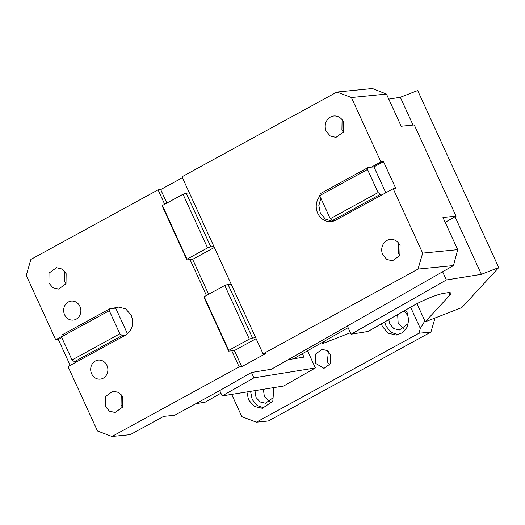 <?xml version="1.0" encoding="UTF-8"?>
<svg xmlns="http://www.w3.org/2000/svg" width="525" height="525" viewBox="0 0 525 525"><rect width="100%" height="100%" fill="white"/><g stroke="black" fill="none" stroke-linecap="round" stroke-linejoin="round"><path stroke-width="0.79" d="M410.616 307.217L420.341 328.466L418.95 333.257L430.933 332.069L435.035 318.006M430.933 332.069L268.347 420.991L256.358 422.179L241.881 416.679L231.683 394.4M403.548 328.506L398.153 323.157L397.661 314.593M329.713 365.059L327.383 361.869L328.368 351.494M269.653 401.743L264.357 396.605L263.386 389.301M418.95 333.257L256.358 422.179M246.907 391.952L248.542 399.886L254.356 406.442L262.408 408.332L272.816 401.218L273.919 387.601M315.492 363.267L323.984 368.386L330.619 363.569L330.697 354.683L327.114 350.556L322.101 349.355L315.466 354.172L315.492 363.267M381.406 323.853L382.443 326.655L388.251 333.211L396.309 335.094L402.596 332.679L407.085 327.272L408.752 320.112L407.21 312.841L405.602 310.072M264.219 408.017L257.204 405.556L252.19 399.525L250.569 391.361M398.114 334.779L391.099 332.325L386.092 326.294L384.713 321.969M273.098 387.732L273.053 397.792L265.584 403.213L260.039 401.927L256.016 397.432L254.96 390.652M404.257 310.839L407.033 314.567L406.947 324.562L399.486 329.976L393.94 328.689L389.917 324.201L388.762 319.659M424.85 320.933L420.341 328.466M91.639 373.8A9.562 8.59 -95.7 0 0 100.236 379.129A9.562 8.59 -95.7 0 0 106.943 365.433A9.562 8.59 -95.7 0 0 98.346 360.104A9.562 8.59 -95.7 0 0 91.639 373.8M61.55 336.584L55.729 339.767L26.25 275.382L30.903 259.422L158.091 189.86L164.692 204.271M131.211 315.256L125.619 308.805L117.784 306.935L113.111 308.385L109.987 308.693L109.272 310.708L119.851 333.815L72.03 359.973L74.445 361.679L77.575 361.364L125.396 335.213C132.293 330.442 134.229 323.794 131.211 315.256M256.121 338.678L234.393 350.562L231.787 350.825L239.157 366.916L111.963 436.485L97.486 430.986L68.014 366.594L77.575 361.364M208.628 294.295L192.629 259.35L190.024 259.606L206.45 295.49M79.918 306.41A9.562 8.59 -95.7 0 0 71.328 301.081A9.562 8.59 -95.7 0 0 64.614 314.783A9.562 8.59 -95.7 0 0 73.211 320.106A9.562 8.59 -95.7 0 0 79.918 306.41M122.64 397.103L118.611 392.457L112.967 391.105L105.505 396.526L105.42 406.514L109.449 411.167L115.093 412.512L122.502 407.197L122.64 397.103M66.137 273.696L62.114 269.049L56.47 267.704L49.009 273.118L48.923 283.113L52.946 287.759L58.59 289.104L65.999 283.789L66.137 273.696M307.525 350.785L315.381 367.959L253.916 377.856L251.455 372.488L216.923 392.149L174.628 415.282L163.682 416.364L130.213 434.674L111.963 436.485M239.157 366.916L241.762 366.66L265.67 353.581L263.064 353.843L418.018 269.095L453.495 265.578L271.346 369.285L251.455 372.488M166.871 203.083L160.696 189.597L158.091 189.86M160.696 189.597L182.431 177.713M319.942 196.192A14.936 13.427 -95.7 0 0 317.71 213.255A14.936 13.427 -95.7 0 0 331.137 221.583A14.936 13.427 -95.7 0 0 335.81 220.132L393.192 188.744L422.671 253.129L457.688 249.664L442.956 217.468L456.035 216.175L414.271 124.957L401.192 126.256L386.452 94.06L372.435 88.515L336.952 92.032L182.004 176.781L189.374 192.878L186.244 193.187L210.807 246.842L207.585 247.905L186.992 259.166L162.428 205.511L183.022 194.25L207.585 247.905M302.387 353.712L303.955 357.125L288.271 359.651M64.733 271.392L64.562 281.564L65.966 283.861M121.229 394.8L121.058 404.965L122.463 407.269M109.987 308.693L62.167 334.852L61.451 336.86L72.03 359.973M224.785 285.462L249.349 339.117L228.749 350.378L228.657 351.133L204.094 297.478L204.186 296.723L224.785 285.462L228.001 284.399L252.571 338.054L255.695 337.746L231.131 284.091L228.001 284.399M231.787 350.825L228.657 351.133M249.349 339.117L252.571 338.054M192.629 259.35L214.364 247.465M231.131 284.091L213.938 246.533L210.807 246.842M220.907 393.212L205.157 402.183L195.851 403.679M386.452 94.06L351.428 97.532L380.907 161.917L383.512 161.661L373.951 166.891L368.215 167.455L367.507 169.47L378.085 192.583L330.264 218.735L332.679 220.441L335.81 220.132M393.192 188.744L395.798 188.488L383.512 161.661M380.907 161.917L371.346 167.147M398.593 243.101L398.423 253.273L399.827 255.57M400.096 245.621L399.998 245.405A10.756 9.667 -95.7 0 0 390.331 239.407A10.756 9.667 -95.7 0 0 382.784 254.822L386.807 259.468L392.451 260.813L399.86 255.498L400.096 245.621M342.09 119.7L341.919 129.865L343.324 132.162M320.887 198.26L318.846 205.505L320.316 212.999L325.336 219.076L332.437 221.379M368.215 167.455L320.394 193.613L319.686 195.628L330.264 218.735M383.631 193.974L380.5 194.283L332.679 220.441M380.5 194.283L378.085 192.583M319.686 195.628L367.507 169.47M186.244 193.187L183.022 194.25M343.501 121.997A10.756 9.667 -95.7 0 0 333.828 116.005A10.756 9.667 -95.7 0 0 326.281 131.414L330.31 136.06L335.947 137.406L343.363 132.097L343.501 121.997M213.938 246.533L189.374 192.878M385.809 192.787L373.951 166.891M456.035 216.175L445.187 222.351M190.024 259.606L186.9 259.921L162.33 206.266L162.428 205.511M186.9 259.921L186.992 259.166M228.749 350.378L204.186 296.723M127.47 333.795L115.717 308.129L113.111 308.385M119.09 306.876L115.717 308.129M125.396 335.213L122.266 335.521L119.851 333.815M122.266 335.521L74.445 361.679M61.451 336.86L109.272 310.708M61.799 337.614L58.334 339.511L70.192 365.407M315.381 367.959L283.625 386.039L222.16 395.935L253.916 377.856M222.16 395.935L219.699 390.574M336.952 92.032L351.428 97.532M241.762 366.66L234.393 350.562M263.064 353.843L255.695 337.746M422.671 253.129L418.018 269.095M457.688 249.664L453.495 265.578M55.729 339.767L58.334 339.511M347.34 326.018L351.094 334.215L446.368 279.969L442.614 271.773M351.094 334.215L367.973 331.498L413.339 305.668A23.901 3.734 155.4 0 1 443.54 293.396L447.248 292.799A23.901 3.734 -24.6 0 1 450.831 293.18A23.901 3.734 -24.6 0 1 449.997 295.004L448.908 292.622M348.108 327.679L293.409 358.824M413.057 125.081L400.326 97.276L417.683 90.523L498.75 267.579L461.829 307.584L425.257 321.812L449.997 295.004M416.962 303.693L425.257 321.812M322.265 342.392L322.777 343.514L325.52 340.541M350.431 332.758L322.777 343.514M455.024 216.746L481.386 274.332L446.368 279.969M498.75 267.579L481.386 274.332M400.326 97.276L388.776 99.133"/></g></svg>
